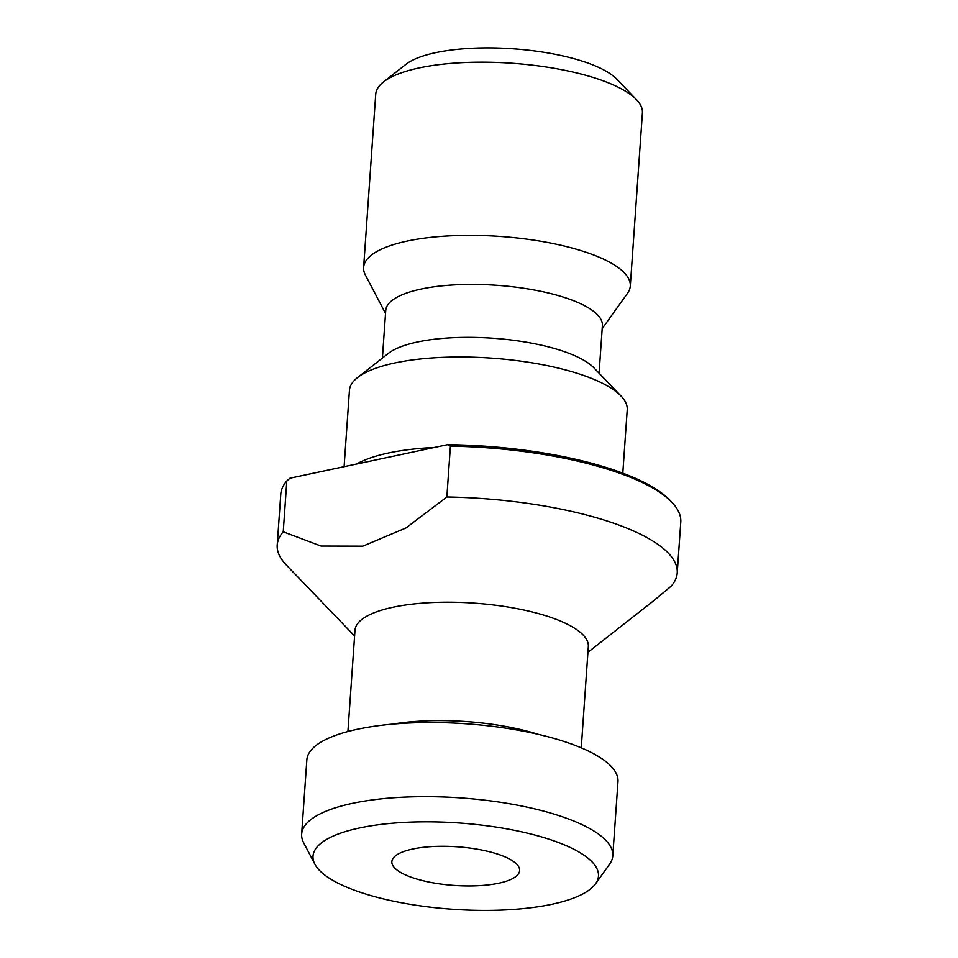 <?xml version="1.0" encoding="UTF-8"?>
<svg xmlns="http://www.w3.org/2000/svg" width="958" height="958" viewBox="0 0 958 958"><rect width="100%" height="100%" fill="white"/><g stroke="black" fill="none" stroke-linecap="round" stroke-linejoin="round"><path stroke-width="1.44" d="M347.922 731.529L354.999 630.244A116.96 35.362 4 0 1 393.151 607.204A116.96 35.362 4 0 1 519.99 609.216A116.96 35.362 4 0 1 588.332 646.566L581.255 747.851M354.592 635.992L286.202 564.897A200.497 60.617 4 0 1 277.221 544.982A200.497 60.617 4 0 1 283.245 531.798L320.99 546.048L362.831 546.168L405.893 528.002L446.859 496.986A200.497 60.617 4 0 1 677.222 572.956A200.497 60.617 4 0 1 671.199 586.152L652.817 601.408M677.222 572.956L680.779 522.122A200.497 60.617 -176 0 0 671.798 502.22A200.497 60.617 -176 0 0 450.404 446.153L446.859 496.986M283.245 531.798L286.801 480.964A200.497 60.617 -176 0 0 280.778 494.148L277.221 544.982M286.801 480.964L289.963 478.198L447.542 444.68A198.27 59.947 4 0 1 669.822 500.16L671.798 502.22M359.681 827.94A143.077 43.266 4 0 1 526.553 832.969A143.077 43.266 4 0 1 595.505 883.839A143.077 43.266 4 0 1 452.727 909.274A143.077 43.266 4 0 1 314.883 864.212A143.077 43.266 4 0 1 359.681 827.94M412.742 849.028A64.042 19.364 4 0 1 482.209 850.129A64.042 19.364 4 0 1 519.631 870.582A64.042 19.364 4 0 1 454.391 885.443A64.042 19.364 4 0 1 391.858 861.649A64.042 19.364 4 0 1 412.742 849.028M314.883 864.212L303.698 842.86A155.938 47.146 4 0 1 301.662 834.059A155.938 47.146 4 0 1 352.532 803.331A155.938 47.146 4 0 1 521.655 806.013A155.938 47.146 4 0 1 612.785 855.817A155.938 47.146 4 0 1 609.551 864.248L595.505 883.839M301.662 834.059L306.847 759.922A155.938 47.146 4 0 1 357.717 729.194A155.938 47.146 4 0 1 526.84 731.876A155.938 47.146 4 0 1 617.97 781.68L612.785 855.817M356.615 464.019A139.233 42.104 4 0 1 388.565 452.978A139.233 42.104 4 0 1 434.417 447.47M344.102 466.678L349.442 390.397A139.233 42.104 4 0 1 357.55 377.572A139.233 42.104 4 0 1 394.852 362.962A139.233 42.104 4 0 1 620.988 395.989A139.233 42.104 4 0 1 627.227 409.82L622.796 473.156M357.55 377.572L388.349 353.406A108.601 32.835 4 0 1 417.46 342.006A108.601 32.835 4 0 1 593.84 367.776L620.988 395.989M382.41 358.076L385.739 310.452A108.601 32.835 4 0 1 421.161 289.053A108.601 32.835 4 0 1 538.935 290.921A108.601 32.835 4 0 1 602.402 325.6L599.073 373.225M385.523 313.47L365.357 274.97A133.665 40.416 4 0 1 363.621 267.426A133.665 40.416 4 0 1 407.222 241.081A133.665 40.416 4 0 1 552.179 243.38A133.665 40.416 4 0 1 630.292 286.071A133.665 40.416 4 0 1 627.526 293.304L602.199 328.63M363.621 267.426L375.728 94.231A133.665 40.416 4 0 1 383.511 81.921A133.665 40.416 4 0 1 419.329 67.886A133.665 40.416 4 0 1 636.411 99.608A133.665 40.416 4 0 1 642.411 112.876L630.292 286.071M383.511 81.921L405.917 64.342A111.379 33.674 4 0 1 435.77 52.654A111.379 33.674 4 0 1 616.665 79.083L636.411 99.608M450.404 446.153L447.542 444.68M392.576 724.14A116.96 35.362 4 0 1 538.061 734.307M587.937 652.314L654.23 600.307"/></g></svg>
